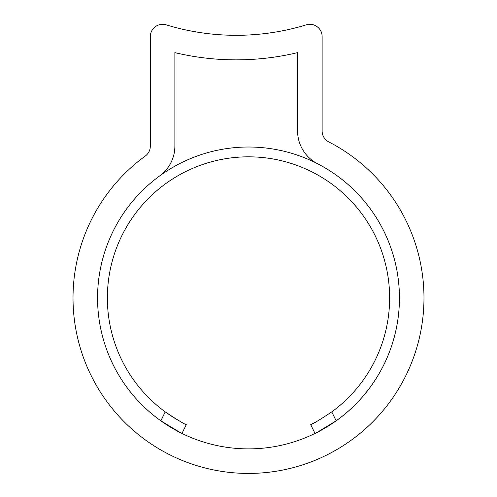 <?xml version="1.0" encoding="UTF-8"?>
<svg xmlns="http://www.w3.org/2000/svg" width="497" height="497" viewBox="0 0 497 497"><rect width="100%" height="100%" fill="white"/><g stroke="black" fill="none" stroke-linecap="round" stroke-linejoin="round"><path stroke-width="0.75" d="M316.931 432.483L336.165 420.822A150.939 150.939 0 0 0 248.5 147.013A150.939 150.939 0 0 0 97.561 297.952A150.939 150.939 0 0 0 248.5 448.884A150.939 150.939 0 0 0 317.558 163.737A36.815 36.815 0 0 1 297.585 131.003L297.585 52.632A264.249 264.249 0 0 1 174.869 52.632L174.869 146.118A36.815 36.815 0 0 1 159.711 175.888A150.939 150.939 0 0 0 160.835 420.822L180.448 432.676M423.978 297.952A175.478 175.478 0 0 0 328.784 141.912A12.27 12.27 0 0 1 322.131 131.003L322.131 36.585A12.27 12.27 0 0 0 306.27 24.85A239.703 239.703 0 0 1 166.184 24.85A12.27 12.27 0 0 0 150.33 36.585L150.33 146.118A12.27 12.27 0 0 1 145.279 156.039A175.478 175.478 0 0 0 248.5 473.43A175.478 175.478 0 0 0 423.978 297.952M317.092 421.276L310.687 424.631C312.24 424.382 319.267 420.133 331.772 411.883L336.165 420.822C323.615 428.954 316.564 433.16 315.017 433.44L316.452 432.725M172.913 417.12L165.228 411.883A141.117 141.117 0 0 1 248.5 156.828A141.117 141.117 0 0 1 331.772 411.883M181.983 433.44C180.454 433.167 173.403 428.961 160.835 420.822L165.228 411.883C177.715 420.12 184.741 424.37 186.313 424.631L181.983 433.44M179.957 421.307L173.397 417.424M315.017 433.44L310.687 424.631"/></g></svg>
